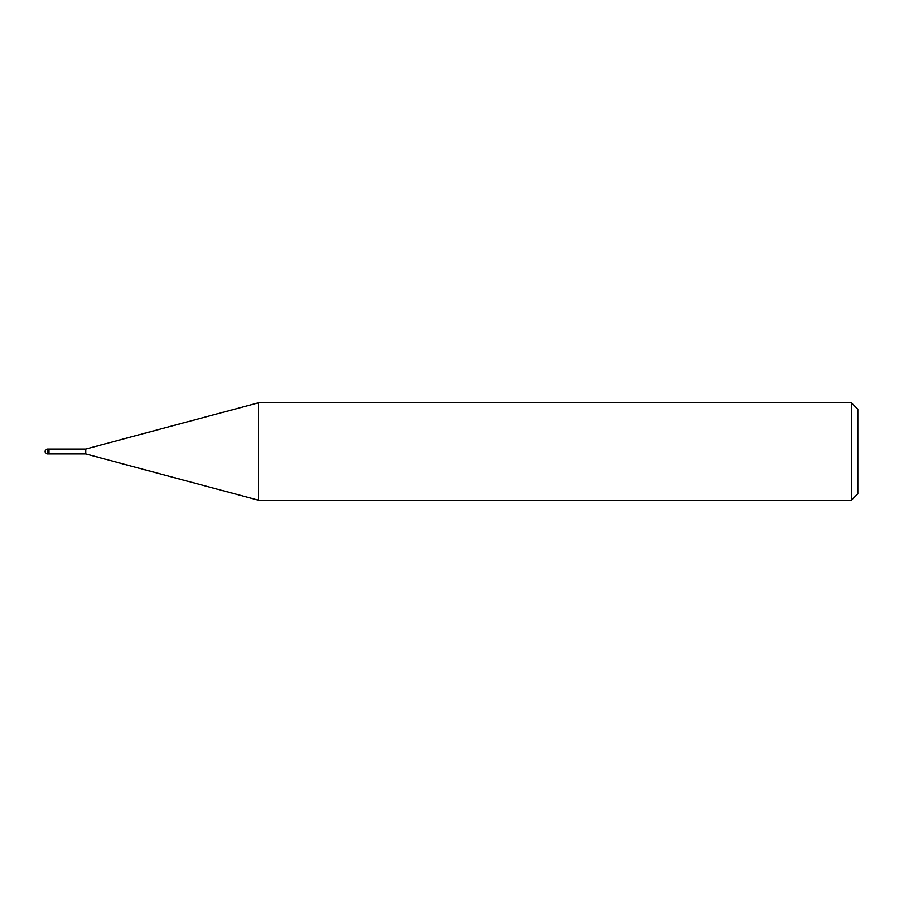 <?xml version="1.0" encoding="UTF-8"?>
<svg xmlns="http://www.w3.org/2000/svg" width="903" height="903" viewBox="0 0 903 903"><rect width="100%" height="100%" fill="white"/><g stroke="black" fill="none" stroke-linecap="round" stroke-linejoin="round"><path stroke-width="1.35" d="M85.785 453.938L49.055 453.938L49.055 449.062L85.785 449.062L258.664 402.738L851.348 402.738L857.85 409.24L857.85 493.76L851.348 500.262L258.664 500.262L85.785 453.938L85.785 449.062M851.348 500.262L851.348 402.738M258.664 500.262L258.664 402.738M49.055 453.611L49.055 449.062L47.588 449.062A2.438 2.438 0 0 0 45.15 451.5A2.438 2.438 0 0 0 47.588 453.938L47.588 449.062M47.588 453.938L49.055 453.938"/></g></svg>
